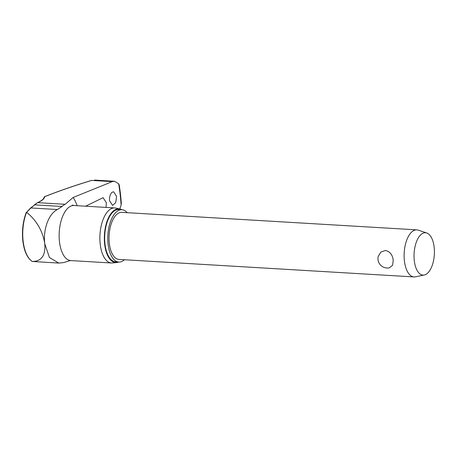 <?xml version="1.0" encoding="UTF-8"?>
<svg xmlns="http://www.w3.org/2000/svg" width="457" height="457" viewBox="0 0 457 457"><rect width="100%" height="100%" fill="white"/><g stroke="black" fill="none" stroke-linecap="round" stroke-linejoin="round"><path stroke-width="0.69" d="M118.631 262.044A26.917 12.859 -86.6 0 1 116.649 262.558A26.917 12.859 -86.6 0 1 104.664 244.289A26.917 12.859 -86.6 0 1 119.831 208.975L115.758 208.072A27.58 13.179 93.4 0 0 114.758 207.929L74.017 205.513A27.58 13.179 93.4 0 0 59.479 241.839A27.58 13.179 93.4 0 0 70.749 260.576L69.093 260.838A29.122 13.916 -86.6 0 1 68.356 261.193L63.557 262.598L58.793 263.078L32.258 261.461A31.847 15.212 -86.6 0 1 23.136 241.165A31.847 15.212 -86.6 0 1 26.569 212.311L30.568 208.038A0.708 0.503 53.1 0 1 30.568 208.038L37.48 202.714A0.708 0.606 66 0 1 37.731 202.668A57.062 12.048 -3.4 0 0 44.649 196.71L44.392 196.761C58.399 191.146 74.12 185.702 91.549 180.429A0.708 0.52 -106.8 0 0 91.549 180.429A0.708 0.52 -106.8 0 1 91.714 180.418L91.554 180.429M58.793 263.078L49.442 257.514L44.769 243.747C42.992 230.488 48.105 214.099 57.416 209.54L62.026 206.473A29.122 13.916 -86.6 0 1 65.168 204.296L73.149 197.47L112.233 181.635L91.714 180.418A503.226 106.247 176.6 0 0 44.649 196.71L43.986 197.315C43.969 197.727 44.203 199.503 37.48 202.714M118.637 183.703L119.277 185.142L120.459 193.808L121.316 202.788L121.116 205.124A120.094 57.376 93.4 0 0 120.122 194.242A120.094 57.376 93.4 0 0 118.637 183.703L114.439 181.258L112.233 181.635M112.114 192.26L113.599 191.763L116.592 196.419L115.712 202.64L112.571 205.393L109.566 200.737C109.314 196.893 110.166 194.065 112.114 192.26M85.596 206.204L103.105 197.681L106.344 202.725L106.064 207.415M127.223 212.688A26.209 12.522 93.4 0 0 121.91 209.729A26.209 12.522 93.4 0 0 108.098 244.249A26.209 12.522 93.4 0 0 118.809 262.055A26.209 12.522 93.4 0 0 124.43 259.747M121.91 209.729L118.814 209.546A26.209 12.522 93.4 0 0 104.996 244.067A26.209 12.522 93.4 0 0 115.707 261.872L118.809 262.055M114.758 207.929A27.58 13.179 93.4 0 0 100.22 244.261A27.58 13.179 93.4 0 0 111.491 262.992A27.58 13.179 93.4 0 0 112.502 262.969L116.649 262.558M119.831 208.975A26.917 12.859 -86.6 0 1 121.733 209.717M26.466 212.968L26.632 212.334C33.761 217.955 42.467 228.454 44.769 243.747C45.94 258.462 38.794 261.415 32.316 261.467L32.093 261.393M424.273 275L415.493 276.822A23.57 11.259 -86.6 0 1 414.042 276.931A23.57 11.259 -86.6 0 1 404.405 260.913A23.57 11.259 -86.6 0 1 416.835 229.865A23.57 11.259 -86.6 0 1 418.258 230.145L426.764 232.99A21.216 10.134 -86.6 0 1 434.15 247.151A21.216 10.134 -86.6 0 1 424.273 275A21.216 10.134 -86.6 0 1 414.293 260.684A21.216 10.134 -86.6 0 1 426.764 232.99M393.209 260.25L392.632 265.243L389.381 267.813A9.431 9.431 0 0 1 378.242 256.331L380.927 252.024L385.502 250.459C389.981 251.527 392.546 254.789 393.209 260.25M414.042 276.931L118.963 259.422A23.57 11.259 -86.6 0 1 109.332 243.41A23.57 11.259 -86.6 0 1 121.756 212.362L416.835 229.865M26.632 212.334L30.882 207.964A57.062 22.884 -10.4 0 0 34.589 204.845A29.122 13.916 -86.6 0 1 37.731 202.668L65.168 204.296M119.768 208.963L121.116 205.124M30.573 208.038A0.708 0.503 53.1 0 1 30.882 207.964L57.416 209.54M34.218 204.97A0.708 0.554 46.4 0 1 34.589 204.845L62.026 206.473M77.113 205.696A42.05 20.091 93.4 0 0 73.149 197.47M26.249 212.471C22.936 221.297 21.805 230.814 22.85 241.028C24.124 251.116 27.203 257.902 32.087 261.393M32.287 261.467L33.144 261.553M114.439 181.258L94.479 180.069M72.4 205.056L74.017 205.513M111.491 262.992L70.749 260.576"/></g></svg>

